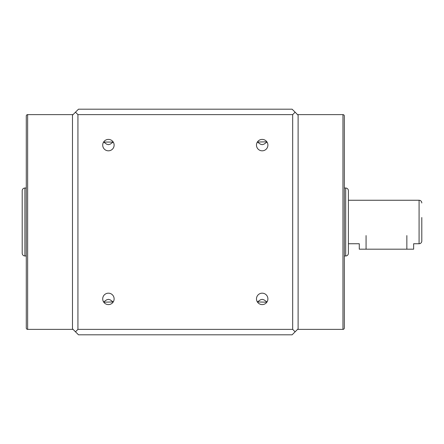 <?xml version="1.0" encoding="UTF-8"?>
<svg xmlns="http://www.w3.org/2000/svg" width="444" height="444" viewBox="0 0 444 444"><rect width="100%" height="100%" fill="white"/><g stroke="black" fill="none" stroke-linecap="round" stroke-linejoin="round"><path stroke-width="0.67" d="M421.8 217.516L421.8 241.031A2.72 2.72 0 0 1 419.081 243.745L413.647 243.745L413.647 249.184L359.279 249.184L359.279 243.745L348.407 243.745M342.968 329.376L342.968 114.624A1.36 1.36 0 0 1 344.328 115.984L344.328 328.016A1.36 1.36 0 0 1 342.968 329.376L297.574 329.376L298.113 328.81L298.113 115.19L297.597 114.646M27.639 114.624L27.639 329.376A1.36 1.36 0 0 1 26.279 328.016L26.279 115.984A1.36 1.36 0 0 1 27.639 114.624L73.027 114.624L72.489 115.19L72.489 328.81L78.494 334.815L292.113 334.815L298.113 328.81M345.687 255.977L345.687 188.023A2.72 2.72 0 0 1 348.407 190.737L348.407 253.263A2.72 2.72 0 0 1 345.687 255.977L344.6 255.977M24.92 188.023L24.92 255.977A2.72 2.72 0 0 1 22.2 253.263L22.2 190.737A2.72 2.72 0 0 1 24.92 188.023L26.007 188.023M421.8 202.969A2.72 2.72 0 0 0 419.081 200.255L348.407 200.255M108.414 304.595A5.711 5.711 0 0 1 102.708 298.89A5.711 5.711 0 0 1 108.414 293.179A5.711 5.711 0 0 1 114.125 298.89A5.711 5.711 0 0 1 108.414 304.595M266.844 302.192L257.37 301.948L260.406 299.833L262.188 299.328L263.969 299.833L267.005 301.948M262.188 304.595A5.711 5.711 0 0 1 256.482 298.89A5.711 5.711 0 0 1 262.188 293.179A5.711 5.711 0 0 1 267.899 298.89A5.711 5.711 0 0 1 262.188 304.595M267.005 142.052L263.969 144.167L262.188 144.672L260.406 144.167L257.37 142.052L266.844 141.808M262.188 150.821A5.711 5.711 0 0 1 256.482 145.11A5.711 5.711 0 0 1 262.188 139.405A5.711 5.711 0 0 1 267.899 145.11A5.711 5.711 0 0 1 262.188 150.821M103.596 142.052L113.231 142.052L110.195 144.167L108.414 144.672L106.632 144.167L103.596 142.052M108.414 150.821A5.711 5.711 0 0 1 102.708 145.11A5.711 5.711 0 0 1 108.414 139.405A5.711 5.711 0 0 1 114.125 145.11A5.711 5.711 0 0 1 108.414 150.821M103.763 302.192L113.231 301.948L110.195 299.833L108.414 299.328L106.632 299.833L103.596 301.948M342.968 114.624L297.574 114.624M27.639 329.376L73.027 329.376M344.328 279.087L344.328 164.913M26.279 164.913L26.279 279.087M345.687 188.023L344.6 188.023M24.92 255.977L26.007 255.977M298.113 115.19L292.113 109.185L78.494 109.185L72.489 115.19M295.155 112.149L292.679 114.624L77.928 114.624L75.452 112.149M77.928 114.624L77.928 329.376L75.452 331.851M77.928 329.376L292.679 329.376L295.155 331.851M292.679 329.376L292.679 114.624M421.8 241.031L421.8 226.484M366.072 235.592L366.072 249.184M406.848 235.592L406.848 249.184M419.081 243.745L419.081 200.255"/></g></svg>
